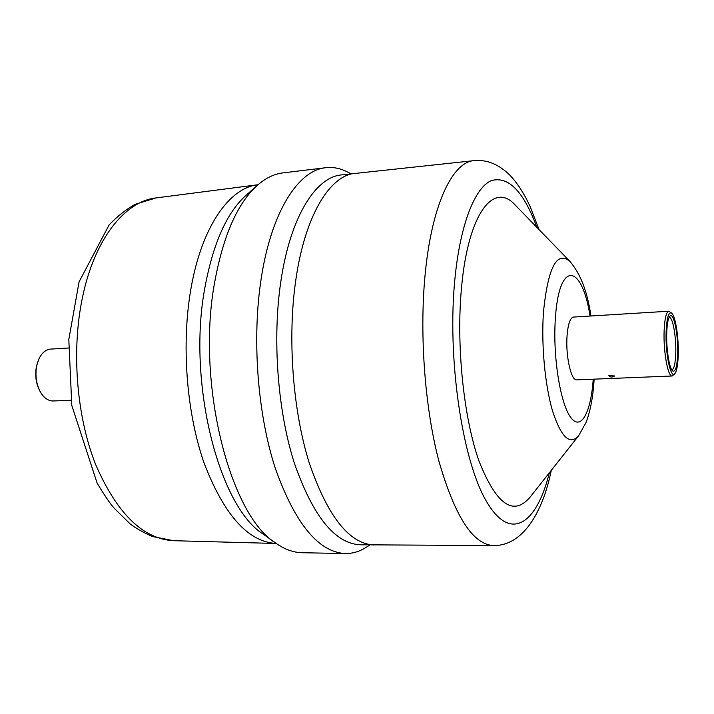 <?xml version="1.0" encoding="UTF-8"?>
<svg xmlns="http://www.w3.org/2000/svg" width="714" height="714" viewBox="0 0 714 714"><rect width="100%" height="100%" fill="white"/><g stroke="black" fill="none" stroke-linecap="round" stroke-linejoin="round"><path stroke-width="1.07" d="M614.611 375.992L608.846 375.537C610.318 377.349 612.237 377.501 614.611 375.992M666.742 332.546C667.099 323.844 668.117 318.417 669.794 316.275C673.623 311.188 678.443 334.893 677.675 354.108C677.104 366.844 675.399 372.431 672.57 370.878C669.205 368.335 666.1 348.245 666.742 332.546M671.713 369.781L671.892 369.79C674.052 369.129 675.337 363.721 675.747 353.582C676.381 337.276 672.74 316.677 669.232 317.427L669.063 317.444M674.819 373.717L672.151 376.001C667.92 377.117 663.244 351.333 664.127 330.796C664.698 318.444 666.278 311.92 668.857 311.215L671.749 313.214C668.715 311.42 666.84 317.471 666.135 331.358C665.189 353.135 670.723 379.455 674.819 373.717C676.747 371.235 677.881 365.068 678.238 355.215C678.862 338.052 675.533 316.159 671.749 313.214M68.365 348.013L50.614 349.101C45.634 349.565 41.662 353.002 38.708 359.392L36.816 365.327C34.968 375.02 36.146 383.891 40.359 391.941C43.947 398.001 48.24 401.009 53.247 400.973L71.025 400.251M40.359 391.941L39.904 391.129C35.905 383.489 34.781 375.073 36.539 365.88L38.708 359.392M672.151 376.001L576.689 379.857C571.182 380.981 565.55 356.063 567.032 336.142C567.978 324.156 570.138 317.792 573.503 317.061L668.857 311.215M569.763 261.235C556.804 250.712 548.049 267.545 543.488 311.715C541.141 344.478 544.934 385.274 552.6 411.13C561.168 437.334 569.843 445.545 578.626 435.772L530.109 497.131C513.366 516.686 496.319 504.655 478.987 461.03C463.484 417.226 455.996 344.032 461.619 286.582C468.455 212.388 494.124 181.267 515.276 205.114L569.763 261.235C580.428 273.542 587.479 291.794 590.924 315.99M473.944 160.641C453.042 162.007 432.675 202.651 425.606 269.821C419.109 329.877 424.366 405.463 438.691 460.334C454.675 516.222 472.945 544.63 493.508 545.558L360.168 544.782C334.884 543.55 312.902 516.213 294.222 462.779C277.541 410.354 272.204 338.409 280.923 280.905C290.411 216.735 315.704 177.143 341.372 174.921L473.944 160.641C486.966 159.392 499.032 164.336 510.153 175.492C515.91 181.517 521.354 189.38 526.495 199.09L530.118 206.524L539.052 229.596M369.906 544.934L366.193 547.308C359.579 551.547 352.645 553.618 345.389 553.546C318.444 552.217 295.025 523.665 275.149 467.875C257.397 413.129 251.828 337.909 261.297 277.916C271.561 211.192 298.541 170.173 325.78 167.71C333.001 166.897 340.105 168.263 347.111 171.797L351.047 173.788M345.389 553.546L302.209 552.725C293.445 552.591 284.609 549.369 275.702 543.086C229.712 515.133 195.832 382.418 214.753 281.771C223.393 235.129 237.655 202.928 257.522 185.176C265.742 178.018 274.203 173.921 282.914 172.895L325.78 167.71M275.702 543.086L263.314 534.197C219.011 507.029 186.889 382.07 204.989 287.073C213.263 242.983 226.972 212.379 246.089 195.279L257.522 185.176M593.227 379.188C590.933 412.728 580.812 431.702 570.531 417.172C560.213 403.169 552.725 356.027 555.349 318.73C558.91 259.566 581.937 263.591 590.023 316.043M549.325 472.829C536.669 524.085 510.474 542.943 486.332 501.174C462.119 460.191 446.875 357.25 454.988 278.067C460.378 223.821 474.917 187.853 491.134 180.678C508.297 175.68 523.54 191.227 536.857 227.338M374.002 545.005C349.173 543.782 327.548 516.302 309.126 462.565C292.678 409.854 287.34 337.499 295.846 279.692C305.101 215.191 329.913 175.465 355.117 173.306M276.256 543.47L276.059 543.47C248.213 541.881 224.285 515.258 204.284 463.6C186.443 412.978 181.142 343.764 191.04 288.206C201.812 226.383 229.622 187.657 257.834 184.756L258.031 184.73M276.059 543.47L173.529 540.694C142.987 539.025 117.016 513.616 95.614 464.448C76.559 416.298 71.284 350.61 82.431 297.613C94.56 238.672 125.128 201.223 156.116 197.912L257.834 184.756M578.626 435.772L586.194 422.144C590.523 410.425 593.173 396.091 594.137 379.152M493.508 545.558C522.407 545.933 542.461 513.446 551.279 470.356M173.529 540.694L152.269 536.491C142.113 531.823 134.651 527.539 129.886 523.639L113.954 507.993C109.545 502.799 103.923 494.49 97.095 483.057L71.802 405.481L68.812 339.471L79.102 281.78L109.188 224.812C117.944 215.78 126.673 208.934 135.374 204.249L156.116 197.912"/></g></svg>
